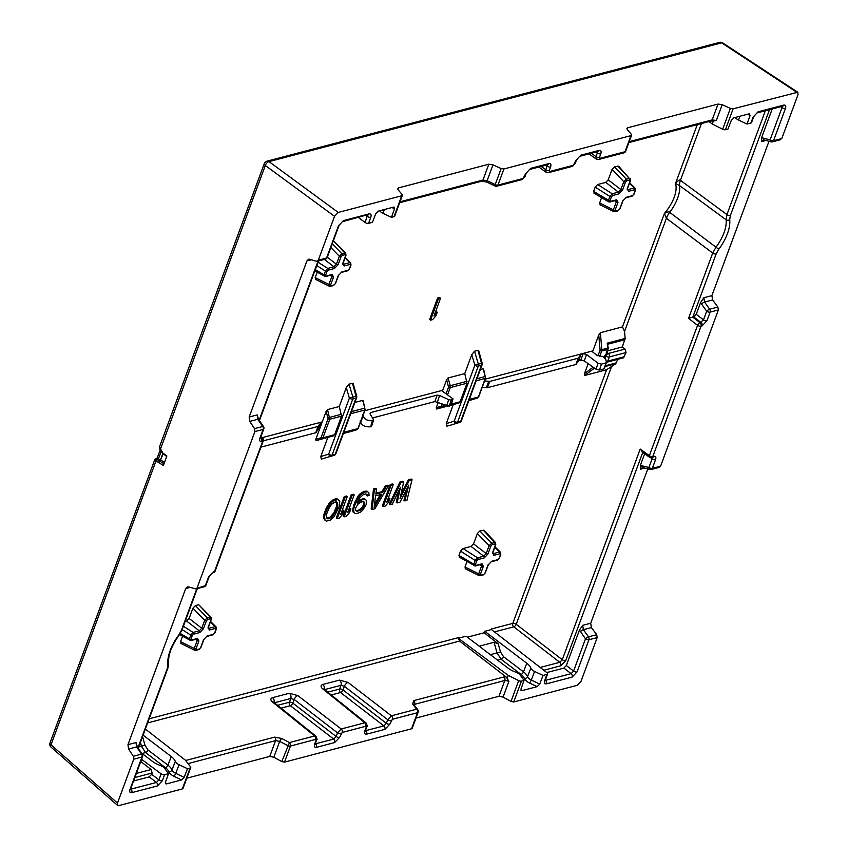 <?xml version="1.0" encoding="UTF-8"?>
<svg xmlns="http://www.w3.org/2000/svg" width="848" height="848" viewBox="0 0 848 848"><rect width="100%" height="100%" fill="white"/><g stroke="black" fill="none" stroke-linecap="round" stroke-linejoin="round"><path stroke-width="1.27" d="M141.584 759.299L161.141 773.842A2.576 1.187 20.3 0 0 164.576 774.743L162.339 780.785L157.41 785.937L131.811 792.657C129.871 792.954 129.288 791.82 130.051 789.255A2.576 1.187 20.3 0 0 130.677 788.788L142.591 756.564A2.576 2.576 0 0 0 142.305 754.211L137.365 747.014A2.576 0.806 -34.4 0 0 136.602 746.918L135.998 742.551L137.365 747.014M164.576 774.743L168.476 773.715L164.745 768.458A6.212 2.873 20.3 0 0 160.124 765.405A14.384 6.636 -159.7 0 1 152.545 761.44L141.51 753.056M143.1 735.142L171.243 756.533A14.384 6.636 -159.7 0 1 175.313 761.419A6.212 2.873 20.3 0 0 179.034 764.705L187.503 768.723L184.196 777.362L181.61 779.937L166.462 783.912L165.424 782.291L168.476 773.715M165.381 782.407L166.462 783.912L165.434 783.669M187.503 768.723L190.09 768.044A2.576 1.187 20.3 0 0 190.715 767.578A2.576 1.187 20.3 0 0 190.482 766.74L185.362 760.147L145.358 729.057M182.786 787.559L182.362 788.926L118.815 805.6L117.618 805.42L117.501 803.045L133.719 759.193L133.337 756.268L128.546 749.038L127.974 744.65L185.712 588.554L187.387 586.869L188.521 586.89L196.005 588.925M412.011 727.414L417.545 712.68L392.37 719.284L389.794 724.224L384.865 729.386L366.665 734.156C364.735 734.463 364.152 733.329 364.905 730.753L366.251 727.107L365.817 726.259L342.179 732.46L339.592 737.4L334.663 742.551L316.474 747.332C314.544 747.629 313.951 746.494 314.714 743.929A2.576 1.187 20.3 0 0 315.339 743.463L316.686 739.806C317.396 739.965 317.12 738.725 315.838 736.106L314.65 735.947L272.706 702.197C270.321 700.077 270.268 698.561 272.526 697.671L289.316 693.261L297.86 695.604A3.858 1.802 127.6 0 0 294.161 699.473L337.515 732.852L336.168 736.499L333.699 739.074L315.202 743.897M411.587 728.782L284.493 762.129L281.769 761.578L273.84 757.243L269.749 756.427L186.783 778.199M647.787 468.912L590.706 623.238L591.427 627.573L596.706 634.686L597.183 637.579L580.965 681.442L577.265 685.301L513.718 701.974L510.994 701.434L503.065 697.098L498.974 696.282L416.008 718.055M149.153 718.786L458.535 637.601L458.386 638.311L508.281 675.411L518.69 680.615A2.576 1.187 20.3 0 0 521.446 681.103L524.032 680.425L520.29 675.167A6.212 2.873 20.3 0 0 515.669 672.114A14.384 6.636 -159.7 0 1 508.09 668.15L466.071 636.212L458.386 638.226M467.354 637.187L484.208 632.767L484.759 631.304L526.788 663.242A14.384 6.636 -159.7 0 1 530.859 668.129A6.212 2.873 20.3 0 0 534.579 671.415L543.049 675.432L539.741 684.071L537.155 686.647L522.008 690.622L520.969 688.989L524.032 680.425M520.937 689.117L522.008 690.622L520.979 690.367M543.049 675.432L546.96 674.404A2.576 1.187 20.3 0 0 547.585 673.937A2.576 1.187 20.3 0 0 546.875 672.634L491.427 629.555L484.759 631.304M547.585 673.937L545.349 679.979A2.576 1.187 -159.7 0 1 544.723 680.446C543.939 682.979 544.533 684.113 546.483 683.848L572.082 677.128L577.011 671.976L588.936 639.742A2.576 1.908 -104.7 0 0 588.501 636.837L583.371 629.693L582.682 625.336L579.46 630.032L566.337 665.5L563.878 668.076L546.78 672.559M749.791 113.865L749.038 113.844L750.077 115.466L747.014 124.041L750.925 123.013L753.162 116.971L758.091 111.809L783.69 105.099C785.619 104.792 786.213 105.926 785.449 108.502A2.576 1.187 -159.7 0 1 782.015 107.601L770.101 139.835L761.546 137.789L772.221 108.936M749.038 113.844L733.891 117.819L731.305 120.395L727.997 129.034L725.411 129.712A2.576 1.187 -159.7 0 1 722.655 129.225L730.361 108.406L733.128 108.83L797.777 92.252L798 94.7L781.782 138.563L779.81 139.697M796.685 92.156L721.659 42.835A3.858 1.834 -56.7 0 1 722.719 42.909A3.858 3.858 0 0 0 719.613 42.4A3.858 2.862 75.3 0 1 721.659 42.835L268.996 161.618A3.858 2.862 -104.7 0 0 266.94 161.184A3.858 3.858 0 0 0 264.3 163.569A3.858 1.781 20.3 0 0 265.297 165.487A3.858 2.088 -53.7 0 1 268.996 161.618L338.225 212.445L401.782 195.771L402.153 194.531L398.083 189.751L397.712 188.553L398.634 187.874L488.819 164.215L492.974 164.851L501.136 168.561L503.913 168.975L497.956 185.076L523.121 178.472L525.707 173.533L530.636 168.37L548.826 163.6C550.765 163.293 551.348 164.427 550.596 167.003L549.239 170.649L549.684 171.497L573.322 165.296L575.898 160.357L580.827 155.195L599.027 150.425C600.956 150.128 601.55 151.262 600.787 153.827A2.576 1.187 -159.7 0 1 597.352 152.937L596.006 156.583L596.208 159.021L598.741 159.456L623.916 152.852A2.576 2.576 0 0 0 625.676 151.262L631.622 135.182M503.913 168.975L630.997 135.627L631.378 134.387L627.297 129.596L626.926 128.408L627.859 127.73L718.044 104.071L722.199 104.696L716.337 120.543L713.369 120.999L712.246 124.02L722.655 129.225M317.205 261.301L316.442 261.279L318.307 260.177L326.565 258.015L338.479 225.78L343.408 220.618L369.007 213.908C370.947 213.601 371.53 214.735 370.777 217.311A2.576 1.187 -159.7 0 1 367.343 216.41L366.082 215.509M318.307 260.177L334.536 216.314L338.225 212.445M394.246 207.156L393.493 207.135L394.521 208.767L391.469 217.332L394.055 216.653A2.576 1.187 -159.7 0 0 394.68 216.187L402.397 195.326M393.493 207.135L378.346 211.11L375.759 213.685L372.452 222.324L368.541 223.353A2.576 1.187 -159.7 0 1 365.106 222.452L358.46 217.512M768.988 141.287L711.896 295.613L712.617 299.948L717.896 307.061L718.373 309.955L710.126 312.117L706.925 320.788L701.996 325.95A2.576 1.908 -104.7 0 0 701.02 322.473L693.781 316.898L696.24 314.322L700.649 302.407L703.872 297.722L704.561 302.068A2.576 0.742 144.3 0 0 701.572 304.072L706.702 311.227L703.49 319.897L700.045 322.738L692.795 317.152L693.781 316.898M718.373 309.955L660.581 466.188L658.62 467.322M642.869 452.069L640.208 449.069L649.367 455.641A2.576 1.187 20.3 0 0 652.801 456.531L653.787 456.277C655.716 455.97 656.299 457.104 655.546 459.68A2.576 1.187 -159.7 0 1 652.112 458.779L648.911 467.46L640.346 465.414L644.65 453.775M195.252 588.904L205.364 585.639L208.576 576.958L213.505 571.806A2.576 1.908 75.3 0 1 212.371 572.93L213.357 572.676A2.576 2.576 0 0 0 215.116 571.075A2.576 1.187 -159.7 0 1 214.491 571.541A2.576 1.908 75.3 0 1 213.357 572.676M197.118 587.802L254.909 431.568L254.527 428.643L249.736 421.414L249.164 417.025L306.912 260.93L308.577 259.244L309.721 259.265L316.442 261.279M260.951 436.593L262.52 437.854A2.576 2.576 0 0 1 263.325 440.759A2.576 1.187 -159.7 0 1 262.7 441.225L261.714 441.479C259.785 441.776 259.191 440.642 259.954 438.077A2.576 1.187 20.3 0 0 260.58 437.61L263.792 428.94A2.576 2.576 0 0 0 263.495 426.586L258.566 419.389A2.576 0.806 -34.4 0 0 257.792 419.294L257.188 414.926L258.566 419.389M130.051 789.255L141.966 757.031A2.576 1.187 20.3 0 0 142.591 756.564M133.719 759.193L141.966 757.031A2.576 1.908 -104.7 0 0 141.531 754.116A2.576 0.806 -34.4 0 1 142.305 754.211M162.668 452.864L166.876 456.001L163.367 465.499L156.021 460.877L154.866 459.425L156.329 458.259A1.283 0.954 75.3 0 1 156.806 458.291L157.283 458.164M484.208 632.767L498.253 643.833L494.077 642.286L479.194 646.187M142.708 737.124L144.955 745.254L148.018 750.024L167.946 765.172L171.243 756.533M508.281 675.411L507.168 678.432L508.927 681.251L504.825 680.467A2.576 1.908 -104.7 0 0 503.86 676.99L506.002 676.852L459.531 641.077L147.626 722.92M503.86 676.99L413.676 700.649L412.669 703.978L416.58 709.204L391.405 715.807L387.706 719.676L386.359 723.333L383.9 725.909L365.393 730.732M366.251 727.107A2.576 1.187 20.3 0 0 366.877 726.641C367.597 726.789 367.311 725.559 366.029 722.941L364.852 722.782L322.897 689.032C320.523 686.901 320.459 685.396 322.728 684.495L339.507 680.096L348.051 682.428A3.858 1.802 127.6 0 0 344.352 686.297L343.005 689.943L386.359 723.333A2.576 1.187 -159.7 0 0 389.794 724.224M314.714 743.929L316.06 740.272L315.626 739.424L290.451 746.028A2.576 1.187 -159.7 0 1 287.705 745.551L279.702 741.396L281.483 738.407L274.635 737.135L185.638 760.497M133.56 780.987L149.195 776.885L151.665 774.309L152.142 773.016L151.145 769.539L140.757 761.536M380.296 494.617L374.477 504.539M364.619 502.429L363.739 501.751L363.421 505.122L361.365 508.122L358.768 510.04L356.33 510.687L355.641 510.538L355.609 508.09L357.994 504.168L360.591 502.249L363.039 501.613L364.619 502.429L364.661 504.889L360.877 509.987L357.231 511.365L355.641 510.549M336.624 501.91L336.338 506.881L333.794 512.892L330.01 517.174L326.703 518.096M318.032 429.236L319.707 428.791L315.795 439.37L320.661 437.897A1.283 0.848 73.2 0 0 321.827 438.904L322.918 437.791L334.642 434.706L341.511 416.145L329.787 419.219L322.918 437.791A1.283 0.594 -159.7 0 1 321.201 437.335L328.07 418.774L326.173 411.312L327.551 409.595L339.274 406.521L341.511 416.145M334.642 434.706L333.55 435.83L316.071 440.642L315.795 439.37M327.794 437.568L320.777 456.531L328.653 454.146A2.576 1.707 73.2 0 0 330.996 456.16A2.576 1.908 -104.7 0 0 332.087 455.047A2.576 1.187 -159.7 0 1 328.653 454.146L349.387 398.104L346.291 387.568L349.047 384.144L352.439 383.254L353.266 383.741L356.679 396.122L356.022 396.26A2.576 1.908 75.3 0 1 355.99 398.168A2.576 1.187 20.3 0 0 356.616 397.701A2.576 2.576 0 0 0 356.679 396.122M324.805 458.164L321.328 459.086L320.777 456.531M321.328 459.086L334.176 455.323A2.576 1.908 75.3 0 0 335.257 454.21L355.99 398.168L352.81 399.005A2.576 1.908 -104.7 0 0 352.853 397.087L349.387 398.104A2.576 1.187 20.3 0 0 352.81 399.005L332.087 455.047L335.257 454.21A2.576 1.187 -159.7 0 0 335.882 453.744A2.576 2.576 0 0 1 334.218 455.312L334.176 455.323A2.576 1.749 73.1 0 0 334.218 455.312L334.218 455.312A2.576 1.749 73.1 0 0 334.663 455.058M343.376 433.487L351.284 431.409M438.278 402.312L436.264 407.761L441.13 406.287L442.306 404.019M447.553 406.15L436.54 409.033L436.264 407.761M450.924 405.259L453.277 404.644L446.271 423.597L454.146 421.223A2.576 1.707 73.2 0 0 456.489 423.226A2.576 1.908 -104.7 0 0 457.57 422.113A2.576 1.187 -159.7 0 1 454.146 421.223L474.869 365.181L471.774 354.634L474.541 351.21L477.922 350.319L478.749 350.818L482.162 363.198L481.505 363.326A2.576 1.908 75.3 0 1 481.473 365.244A2.576 1.187 20.3 0 0 482.099 364.778A2.576 2.576 0 0 0 482.162 363.198M450.299 425.24L446.811 426.162L446.271 423.597M468.859 400.553L471.753 399.8M578.103 360.994L581.823 360.018M588.162 363.675L584.484 373.629L584.526 375.526L606.617 369.728L615.818 363.718L617.747 359.329M491.511 629.619L491.67 628.909L491.427 629.555M412.054 479.692L409.266 480.424L400.076 498.476L403.69 481.887L400.903 482.618L390.197 504.772L392.285 504.221L400.447 487.271L397.161 502.938L399.959 502.207L408.81 485.077L404.835 500.924L406.923 500.373L412.054 479.692L411.163 479.014L408.376 479.745L401.009 494.214M403.69 481.887L402.8 481.208L400.012 481.94L389.296 504.094L390.197 504.772M398.613 491.077L396.27 502.26L397.161 502.938M406.743 489.073L403.945 500.246L404.835 500.924M393.239 484.632L392.338 483.954L390.25 484.505L382.331 505.917L383.222 506.595L385.31 506.044L388.585 502.313L389.932 498.666L386.667 502.408L393.239 484.632L391.14 485.183L383.222 506.595M389.932 498.666L389.041 497.988L387.748 499.461M388.352 485.915L386.264 486.466L382.851 492.296L375.876 494.13L376.501 489.02L374.413 489.572L372.071 509.521L374.858 508.789L388.352 485.915L387.462 485.236L385.374 485.787L381.95 491.617L375.993 493.186M376.501 489.02L375.611 488.342L373.523 488.893L371.17 508.842L372.071 509.521M368.859 492.677L366.728 491.087L363.76 491.458L359.594 494.193L357.877 496.292L353.627 505.217L352.651 510.411L353.022 511.959L355.153 513.549L356.732 513.549L360.389 512.181L362.637 510.358L366.569 503.977L366.347 500.331L365.106 499.419L361.789 499.885L357.114 503.161L359.658 497.967L363.463 494.501L365.552 493.96L367.142 494.776L367.332 495.953L369.071 495.497L368.859 492.677L367.619 491.766L364.651 492.137L360.495 494.872L357.231 499.43L354.528 505.896L353.69 509.001L353.923 512.637M366.347 500.331L364.205 498.741L362.637 498.741L358.121 500.85M367.142 494.776L366.251 494.098L366.431 495.274L367.332 495.953M354.199 494.882L353.298 494.204L351.21 494.744L343.292 516.167L344.182 516.845L346.27 516.294L349.546 512.552L350.892 508.906L347.627 512.648L354.199 494.882L352.1 495.433L344.182 516.845M350.892 508.906L350.001 508.228L348.708 509.701M347.224 496.705L346.334 496.027L344.235 496.578L336.317 517.99L337.207 518.669L339.306 518.117L342.571 514.386L343.917 510.74L340.652 514.482L347.224 496.705L345.136 497.257L337.207 518.669M343.917 510.74L343.027 510.061L341.744 511.535M339.232 500.447L337.101 498.868L335.172 498.953L332.914 499.96L329.119 503.426L325.696 509.256L323.692 515.542L323.554 518.457L326.226 521.138L330.413 520.047L334.207 516.58L339.136 506.648L339.772 501.55L337.992 499.546L333.805 500.638L331.557 502.461L326.597 509.934L324.583 516.231L324.985 520.237M459.86 557.115L458.959 555.419L460.549 551.126L463.029 548.55L471.085 546.43L473.544 543.854L477.36 533.551L479.83 530.954L484.017 530.233L495.476 542.572L491.713 543.208L489.116 545.677L486.19 553.585L483.72 556.171L477.541 557.793L475.219 560.475L473.82 564.238L474.562 565.839M465.849 568.732L464.98 567.005L466.951 561.694M181.408 643.367L180.55 641.639L182.511 636.329M185.15 621.457L186.645 621.075L189.104 618.489L192.92 608.186L195.39 605.589L198.739 604.709L211.035 617.206L207.283 617.842L204.675 620.312L201.75 628.22L199.28 630.806L193.1 632.428L190.779 635.11L189.39 638.873L190.122 640.473M607.253 343.143L607.634 348.221A2.576 1.908 75.3 0 1 607.475 349.471A2.576 1.187 20.3 0 0 608.101 349.005A2.576 2.576 0 0 0 608.26 347.913L607.253 343.143L625.167 338.437L624.541 331.441L622.464 326.893L600.363 332.692L601.868 349.726L600.077 349.906L598.762 335.024L600.363 332.692M598.762 335.024L592.9 350.871L485.236 379.12M485.257 376.576L483.18 368.763L483.455 370.046L483.18 368.763L480.35 369.505M471.774 354.634L464.768 373.597L448.02 377.985L446.642 379.703L442.412 391.151M364.778 410.729L442.73 390.281M364.788 408.185L362.711 400.373L362.986 401.655L362.711 400.373L354.867 402.429M346.291 387.568L339.274 406.521M326.173 411.312L319.707 428.791M262.244 437.632L322.261 421.891M440.547 298.21L439.646 297.531L437.557 298.072L429.639 319.495L430.53 320.173L432.618 319.622L435.893 315.88L437.239 312.234L433.975 315.975L440.547 298.21L438.448 298.761L430.53 320.173M437.239 312.234L436.349 311.555L435.056 313.029M594.522 193.09L593.621 191.394L595.201 187.101L597.692 184.525L605.737 182.405L608.207 179.829L612.012 169.526L614.482 166.918L618.669 166.208L629.311 178.409A1.283 0.954 75.3 0 1 629.661 180.02L630.096 180.889L627.17 188.797L628.495 191.351L634.675 189.729L635.131 190.577L633.732 194.34L632.491 195.634L626.312 197.255L622.612 201.124L619.687 209.043L618.446 210.346L615.51 211.12L615.076 210.251L618.001 202.333L616.676 199.778L610.496 201.4L610.041 200.563L611.44 196.789L612.68 195.506L618.86 193.885L622.559 190.016L625.485 182.097L626.725 180.794L629.661 180.02M600.511 204.707L599.642 202.979L601.603 197.669M345.231 254.654L342.285 255.428L341.055 256.732L338.119 264.65L334.43 268.519L328.24 270.141L326.999 271.424L325.6 275.197L326.056 276.035L332.246 274.413L333.561 276.967L330.635 284.886L331.07 285.755L334.006 284.981L335.246 283.677L338.172 275.759L341.871 271.89L348.062 270.268L349.302 268.975L350.69 265.212L350.235 264.364L344.055 265.986L342.73 263.431L345.666 255.524L345.231 254.654A1.283 0.954 -104.7 0 0 344.882 253.043L333.423 240.694L345.698 253.181L341.935 253.806L339.338 256.287L336.412 264.194L333.942 266.781L327.763 268.403L325.431 271.084L324.042 274.847L324.784 276.437M316.071 279.342L315.202 277.614L317.163 272.303M374.138 507.337L375.547 495.857L381.823 494.214L374.138 507.337M336.052 510.75L332.289 516.676L328.992 518.775L327.413 518.775L326.321 515.764L326.989 513.125L329.522 507.115L331.928 504.009L335.225 501.91L337.515 502.546L337.228 507.56L336.052 510.75L335.151 510.072M408.376 479.745L409.266 480.424M400.012 481.94L400.903 482.618M390.25 484.505L391.14 485.183M373.523 488.893L374.413 489.572M381.95 491.617L382.851 492.296M385.374 485.787L386.264 486.466M358.98 500.119L359.881 500.797M360.898 499.196L361.789 499.885M362.637 498.741L363.527 499.419M364.205 498.741L365.106 499.419M352.651 510.411L353.552 511.09M352.8 508.323L353.69 509.001M353.627 505.217L354.528 505.896M354.814 502.027L355.704 502.716M356.34 498.751L357.231 499.43M357.877 496.292L358.768 496.97M359.594 494.193L360.495 494.872M361.842 492.37L362.743 493.048M363.76 491.458L364.651 492.137M365.149 491.087L366.05 491.766M366.728 491.087L367.619 491.766M356.33 510.687L357.231 511.365M358.768 510.04L359.669 510.719M359.987 509.309L360.877 509.987M361.365 508.122L362.266 508.811M362.573 506.574L363.463 507.252M363.421 505.122L364.322 505.8M363.76 504.21L364.661 504.889M363.919 502.928L364.81 503.617M351.21 494.744L352.1 495.433M344.235 496.578L345.136 497.257M323.554 518.457L324.445 519.135M323.533 516.824L324.424 517.503M323.692 515.542L324.583 516.231M324.18 513.358L325.081 514.036M325.696 509.256L326.597 509.934M326.893 506.892L327.784 507.57M327.741 505.429L328.642 506.108M329.119 503.426L330.01 504.104M330.667 501.783L331.557 502.461M332.914 499.96L333.805 500.638M335.172 498.953L336.073 499.631M337.101 498.868L337.992 499.546M333.794 512.892L334.695 513.57M336.338 506.881L337.228 507.56M336.995 504.242L337.896 504.92M336.667 501.91L337.515 502.546M328.102 518.096L328.992 518.775M330.01 517.174L330.9 517.863M331.388 515.997L332.289 516.676M437.557 298.072L438.448 298.761M627.308 189.57L628.008 189.613A1.283 0.954 75.3 0 1 628.495 191.351M627.34 189.072L628.008 189.613L634.198 187.991L635.11 188.214L635.438 190.344A1.283 0.594 -159.7 0 1 635.131 190.577M599.642 202.979L613.358 209.806L614.376 211.608L613.708 211.576L614.938 211.682A1.283 0.954 -104.7 0 0 615.51 211.12M615.076 210.251A1.283 0.594 20.3 0 1 613.358 209.806L616.284 201.888L615.404 200.181M593.621 191.394L608.482 200.213L609.224 201.803L608.578 201.803L609.924 201.972A1.283 0.954 -104.7 0 0 610.496 201.4M610.041 200.563A1.283 0.594 20.3 0 1 608.482 200.213L609.871 196.45L612.192 193.768A1.283 0.954 75.3 0 1 612.68 195.506M597.692 184.525L612.192 193.768L618.383 192.146L620.842 189.56A1.283 0.594 20.3 0 0 622.559 190.016M608.207 179.829L620.842 189.56L623.778 181.642L626.375 179.172A1.283 0.954 75.3 0 1 626.725 180.794M209.392 630.011L208.078 627.467L211.004 619.549L210.569 618.68L207.633 619.453L206.393 620.757L203.467 628.675L199.768 632.544L193.577 634.166L192.337 635.459L190.948 639.222L191.404 640.07L197.584 638.438L198.909 640.993L195.983 648.911L196.407 649.78L199.354 649.006L200.584 647.702L203.52 639.784L207.209 635.915L213.399 634.293L214.639 633L216.039 629.237L215.583 628.389L209.392 630.011A1.283 0.954 -104.7 0 0 208.915 628.283L208.216 628.23M493.833 555.376L492.508 552.832L495.444 544.914L495.009 544.045L492.063 544.819L490.833 546.123L487.907 554.041L484.208 557.91L478.018 559.532L476.777 560.825L475.389 564.588L475.834 565.436L482.024 563.803L483.339 566.358L480.413 574.276L480.848 575.145L483.795 574.372L485.024 573.068L487.95 565.15L491.649 561.281L497.84 559.659L499.08 558.366L500.468 554.603L500.023 553.755L493.833 555.376A1.283 0.954 -104.7 0 0 493.356 553.638L492.646 553.596M197.584 638.438A1.283 0.954 75.3 0 1 196.312 638.841L197.192 640.547L194.266 648.466L195.284 650.268L194.616 650.236L195.846 650.342A1.283 0.954 75.3 0 1 195.284 650.268M216.039 629.237A1.283 0.594 20.3 0 0 216.346 629.004L216.017 626.873L215.095 626.651L208.915 628.283L208.237 627.732M482.024 563.803A1.283 0.954 75.3 0 1 480.752 564.206L481.632 565.913L478.696 573.831L479.724 575.633L479.056 575.601L480.286 575.707A1.283 0.954 75.3 0 1 479.724 575.633M500.468 554.603A1.283 0.594 20.3 0 0 500.786 554.369L500.458 552.239L499.536 552.016L493.356 553.638L492.677 553.097M344.055 265.986A1.283 0.954 -104.7 0 0 343.567 264.247L342.868 264.205M332.246 274.413A1.283 0.954 75.3 0 1 330.964 274.816L331.854 276.522L328.918 284.44L329.936 286.242L329.278 286.211L330.497 286.317A1.283 0.954 75.3 0 1 329.936 286.242M350.69 265.212A1.283 0.594 20.3 0 0 351.008 264.979L350.68 262.848L349.758 262.626L343.567 264.247L342.899 263.707M763.783 139.846L761.61 141.616L761.546 137.789M769.528 109.646L730.382 215.477L729.704 219.653A34.482 16.833 -52.8 0 1 718.744 249.28L716.147 253.955L692.795 317.152M642.593 467.471L640.42 469.241L640.346 465.414M540.208 667.45L559.818 662.309A2.576 1.908 75.3 0 1 560.782 665.786L565.722 660.624L642.742 452.408M458.386 638.311L459.531 641.077M506.002 676.852L507.168 678.432M413.697 704.847L413.909 704.561A2.576 1.813 143.2 0 0 412.669 703.978M498.974 696.282L504.825 680.467L413.888 704.54M417.82 709.776A2.576 1.813 143.2 0 0 416.58 709.204A2.576 1.908 -104.7 0 1 417.545 712.68A2.576 1.187 -159.7 0 0 418.17 712.214A2.576 2.576 0 0 0 417.82 709.776L413.909 704.561M384.865 729.386A2.576 1.908 -104.7 0 0 383.9 725.909L340.546 692.53L331.25 694.968M366.665 734.156A2.576 1.908 -104.7 0 0 365.7 730.679L365.467 730.488M364.905 730.753A2.576 1.187 20.3 0 0 365.53 730.287L366.877 726.641M365.817 726.259A2.576 1.908 -104.7 0 0 364.852 722.782L341.214 728.983L337.515 732.852A2.576 1.187 -159.7 0 0 340.949 733.743M339.592 737.4A2.576 1.187 -159.7 0 1 336.168 736.499L292.814 703.119A2.576 1.198 -52.4 0 1 290.345 705.695L333.699 739.074A2.576 1.908 -104.7 0 1 334.663 742.551M316.474 747.332A2.576 1.908 -104.7 0 0 315.509 743.855L315.265 743.664M284.493 762.129L290.451 746.028A2.576 1.908 -104.7 0 0 289.486 742.551L281.483 738.407M281.769 761.578L289.486 742.551L314.65 735.947A2.576 1.908 -104.7 0 1 315.626 739.424M273.84 757.243L279.702 741.396L275.6 740.611L188.044 763.592M272.706 702.197A3.858 1.908 -51.2 0 1 273.893 702.367L273.459 702.165M274.402 702.78L290.769 698.476L294.161 699.473L292.814 703.119A2.576 1.187 -159.7 0 0 289.38 702.218A2.576 1.908 -104.7 0 0 290.345 705.695L281.059 708.133M735.216 117.469A6.212 2.873 20.3 0 0 738.544 120.024L747.014 124.041M708.949 121.571L712.246 124.02M379.671 210.76A6.212 2.873 20.3 0 0 382.999 213.314L391.469 217.332M753.162 116.971A2.576 1.187 20.3 0 0 753.787 116.505L751.551 122.547A2.576 1.187 -159.7 0 1 750.925 123.013M730.361 108.406L722.199 104.696M600.787 153.827L599.441 157.474L599.875 158.332L625.05 151.728L631.378 134.387M394.055 216.653L402.153 194.531M713.369 120.999L711.059 121.02A2.576 1.908 75.3 0 0 712.193 119.886L716.337 120.543M625.676 151.262A2.576 1.187 20.3 0 1 625.05 151.728A2.576 1.908 75.3 0 1 623.916 152.852M575.898 160.357A2.576 1.187 20.3 0 0 576.523 159.89L579.693 156.329L597.893 151.559A2.576 1.908 75.3 0 1 596.473 151.23M580.827 155.195A2.576 1.908 75.3 0 1 579.693 156.329M599.027 150.425A2.576 1.908 75.3 0 1 597.893 151.559L597.236 151.326M597.49 151.665L597.352 152.937L596.091 152.025M324.593 689.604L340.96 685.311L339.582 689.053A2.576 1.908 -104.7 0 0 340.546 692.53A2.576 1.198 -52.4 0 0 343.005 689.943A2.576 1.187 -159.7 0 0 339.582 689.053L327.763 692.148M322.897 689.032A3.858 1.908 -51.2 0 1 324.084 689.191L323.65 689M339.507 680.096A3.858 2.862 75.3 0 1 340.96 685.311L344.352 686.297L387.706 719.676A2.576 1.187 -159.7 0 0 391.14 720.577M530.636 168.37A2.576 1.908 75.3 0 1 529.502 169.505L547.691 164.724A2.576 1.908 75.3 0 1 546.282 164.406M548.826 163.6A2.576 1.908 75.3 0 1 547.691 164.724L547.045 164.491M547.289 164.83L545.815 169.748L546.017 172.186L548.55 172.632L572.188 166.431L575.177 163.547L576.523 159.89M550.596 167.003A2.576 1.187 -159.7 0 1 547.161 166.102L545.9 165.201M525.707 173.533A2.576 1.187 20.3 0 0 526.332 173.066L529.502 169.505M501.136 168.561L495.2 184.588A2.576 1.187 20.3 0 0 497.956 185.076A2.576 1.908 75.3 0 1 496.822 186.2L521.986 179.596L524.986 176.713L526.332 173.066M400.002 201.803L482.968 180.03L487.112 180.698L495.2 184.588A2.576 0.551 115.7 0 0 495.052 186.03A2.576 2.576 0 0 0 496.822 186.2M492.974 164.851L487.112 180.698A2.576 0.551 115.7 0 0 486.953 182.14L495.052 186.03M334.536 216.314L265.297 165.487L160.124 450.012L159.435 447.055L162.328 452.09M592.593 351.92L592.9 350.871M164.003 463.771L157.05 459.478L156.806 458.291M161.205 460.263L158.661 461.98M50 742.912A3.858 3.858 0 0 0 51.081 747.152A3.858 1.929 -48.8 0 1 50.997 744.82A3.858 1.781 -159.7 0 1 50 742.912L154.866 459.425M655.546 459.68L652.335 468.35A2.576 1.908 75.3 0 1 651.2 469.485L659.32 467.354M785.449 108.502L773.524 140.726A2.576 1.908 75.3 0 1 772.39 141.86L780.51 139.729M545.211 680.425L571.117 673.651L573.587 671.075L585.502 638.851A2.576 0.742 -35.7 0 1 588.501 636.837L596.706 634.686M579.46 630.032L585.502 638.851A2.576 1.187 20.3 0 0 588.936 639.742L597.183 637.579M566.337 665.5L573.587 671.075A2.576 1.187 20.3 0 0 577.011 671.976M580.371 631.696A2.576 0.742 -35.7 0 1 583.371 629.693L591.427 627.573M563.878 668.076L571.117 673.651A2.576 1.908 75.3 0 1 572.082 677.128M545.285 680.181L545.518 680.372A2.576 1.908 75.3 0 1 546.483 683.848M606.617 369.728L512.796 623.365A2.576 1.908 -104.7 0 0 513.761 626.842L559.818 662.309L562.288 659.723A2.576 1.187 20.3 0 0 565.722 660.624M491.67 628.909L512.796 623.365A2.576 1.187 -159.7 0 1 516.231 624.266A2.576 1.198 -52.4 0 1 513.761 626.842L494.458 631.908M624.541 331.441L666.401 218.286L664.472 213.336A28.185 13.759 127.2 0 0 675.506 183.507L679.598 185.617L726.111 219.802A31.906 15.582 -52.8 0 1 715.966 247.224L712.712 253.064L666.401 218.286A12.868 6.084 -53.1 0 1 669.708 212.371C669.369 211.438 667.62 211.756 664.472 213.336L622.464 326.893M697.289 124.624L675.506 183.507C678.199 180.38 679.842 179.331 680.435 180.338A12.868 6.148 126.4 0 0 679.598 185.617A30.761 15.02 127.2 0 1 669.708 212.371L718.744 249.28M692.763 317.163L688.555 318.371L712.712 253.064A2.576 1.187 -159.7 0 0 716.147 253.955M701.455 123.532L680.435 180.338L726.948 214.586L726.111 219.802A2.576 2.003 173.4 0 0 729.704 219.653M606.765 352.609L606.14 353.086L607.433 352.747L608.366 353.468A2.576 1.198 127.6 0 0 605.896 356.043A2.576 1.187 20.3 0 0 609.33 356.934A2.576 1.908 -104.7 0 0 608.366 353.468L625.05 349.079L626.047 352.556L623.365 357.856L606.649 362.244A2.576 1.908 -104.7 0 0 607.783 361.11A2.576 1.187 -159.7 0 1 606.119 361.036M625.05 349.079L622.315 346.98L625.167 338.437M641.894 451.804L649.515 457.263A2.576 1.24 125.7 0 1 649.367 455.641L697.575 325.314A2.576 1.198 -52.4 0 1 700.045 322.738A2.576 1.908 -104.7 0 1 701.01 326.215A2.576 1.187 20.3 0 1 697.575 325.314L688.555 318.371M706.925 320.788A2.576 1.187 -159.7 0 1 703.49 319.897L696.24 314.322M653.787 456.277A2.576 1.908 75.3 0 1 652.653 457.401L651.995 457.167M652.239 457.507L652.112 458.779L650.639 457.719M660.581 466.188L652.335 468.35A2.576 1.187 -159.7 0 1 648.911 467.46A2.576 1.558 -74.8 0 0 649.875 469.474A2.576 2.576 0 0 0 651.2 469.485A2.576 1.908 75.3 0 1 650.416 469.474A2.576 1.558 -74.8 0 1 649.875 469.474L642.805 467.555A2.576 1.558 -74.8 0 1 641.841 465.531M643.346 467.555A2.576 1.558 -74.8 0 1 642.805 467.555L642.148 467.534M710.126 312.117A2.576 1.187 -159.7 0 1 706.702 311.227A2.576 0.742 144.3 0 1 709.691 309.213A2.576 1.908 75.3 0 1 710.126 312.117M700.649 302.407L701.572 304.072M622.315 346.98L607.412 350.892M604.136 357.559L604.963 355.323L607.433 352.747M162.339 780.785A2.576 1.187 -159.7 0 1 158.905 779.884L156.445 782.46L130.539 789.234M157.41 785.937A2.576 1.908 -104.7 0 0 156.445 782.46L149.195 776.885M131.811 792.657A2.576 1.908 -104.7 0 0 130.846 789.181L130.603 788.99M262.52 437.854A2.576 1.272 128.8 0 0 261.735 437.748L260.442 438.056M261.714 441.479A2.576 1.908 -104.7 0 0 260.749 438.003L260.506 437.812M208.576 576.958A2.576 1.187 20.3 0 0 209.202 576.492L212.371 572.93M196.089 588.904L204.23 586.763A2.576 1.908 -104.7 0 0 205.364 585.639A2.576 1.187 20.3 0 0 205.99 585.173L209.202 576.492M259.954 438.077L263.156 429.406A2.576 1.187 20.3 0 0 263.792 428.94M254.909 431.568L263.156 429.406A2.576 1.908 -104.7 0 0 262.732 426.491A2.576 0.806 -34.4 0 1 263.495 426.586M367.47 215.138L365.106 222.452M369.007 213.908A2.576 1.908 75.3 0 1 367.873 215.032L367.873 215.032A2.576 1.908 75.3 0 1 366.463 214.714M343.408 220.618A2.576 1.908 75.3 0 1 342.274 221.752L367.226 214.798M338.479 225.78A2.576 1.187 20.3 0 0 339.105 225.314L342.274 221.752M317.279 261.279L325.431 259.138A2.576 1.908 -104.7 0 0 326.565 258.015A2.576 1.187 20.3 0 0 327.19 257.548L339.105 225.314M753.787 116.505L756.957 112.943L782.556 106.223A2.576 1.908 75.3 0 1 781.135 105.905M758.091 111.809A2.576 1.908 75.3 0 1 756.957 112.943M783.69 105.099A2.576 1.908 75.3 0 1 782.556 106.223L781.898 105.989M782.153 106.329L782.015 107.601L780.754 106.7M781.782 138.563L773.524 140.726A2.576 1.187 -159.7 0 1 770.101 139.835A2.576 1.558 -74.8 0 0 771.065 141.849A2.576 2.576 0 0 0 772.39 141.86A2.576 1.908 75.3 0 1 771.606 141.849A2.576 1.558 -74.8 0 1 771.065 141.849L763.995 139.931A2.576 1.558 -74.8 0 1 763.03 137.917M764.546 139.931A2.576 1.558 -74.8 0 1 763.995 139.931L763.338 139.909M451.359 404.083L460.135 401.782L459.044 402.906L453.277 404.644M460.135 401.782L467.004 383.211L450.256 387.61L447.839 394.129M450.246 425.261L459.701 422.389A2.576 2.576 0 0 0 461.365 420.82A2.576 1.187 -159.7 0 1 460.74 421.286L481.473 365.244L478.304 366.071A2.576 1.908 -104.7 0 0 478.336 364.163L474.869 365.181A2.576 1.187 20.3 0 0 478.304 366.071L457.57 422.113L460.74 421.286A2.576 1.908 75.3 0 1 459.658 422.399A2.576 1.749 73.1 0 0 459.701 422.389L459.701 422.389A2.576 1.749 73.1 0 0 460.157 422.134M464.768 373.597L467.004 383.211M494.077 642.286L497.013 652.918L501.115 659.278L521.043 674.414A11.628 5.374 -159.7 0 1 524.329 678.368A8.968 4.134 20.3 0 0 529.703 683.106L537.155 686.647M140.418 742.403L141.468 746.208L145.57 752.568L165.498 767.716A11.628 5.374 -159.7 0 1 168.784 771.659A8.968 4.134 20.3 0 0 174.147 776.408L181.61 779.937M160.145 450.034L157.272 457.803L158.364 459.044L161.194 451.401M158.364 459.044L160.442 460.051L162.922 453.351M160.442 460.051L163.261 453.648M164.459 462.542L160.77 459.955M260.961 447.129L315.763 432.756L318.085 426.459L321.01 422.336L318.519 428.982L315.763 432.756M371.488 425.548L370.491 426.82C365.159 427.095 361.895 425.516 360.697 422.081L360.061 421.021M372.516 417.947L434.886 401.581L449.122 406.192L451.083 404.952L459.044 402.906M484.59 380.89L489.752 381.42L487.42 387.706L482.226 387.26M487.42 387.706L575.877 364.502L578.198 358.206L581.06 354.199L578.686 360.623L575.877 364.502M581.06 354.199L583.18 353.637L586.562 354.549L598.063 363.209L601.444 364.121L599.472 370.057L596.059 369.219L584.219 360.898L580.806 360.061L578.686 360.623M599.472 370.057L603.808 368.922L606.362 362.17L605.748 359.266L603.129 356.722L596.663 355.121L591.681 351.199M604.444 368.106L603.808 368.922L604.444 368.106M601.444 364.121L605.716 363.008L606.362 362.17M489.752 381.42L578.198 358.206M442.677 390.409L441.713 390.663L453.055 398.899L451.083 404.952M362.647 414.757L363.262 415.891C364.29 419.336 367.375 420.947 372.516 420.746L373.427 419.453L370.014 413.792L370.523 412.605L437.133 395.126L439.635 395.518L448.74 399.694L451.253 400.086L453.055 398.899M370.014 413.792L370.523 412.605L370.099 413.93M371 426.692L373.427 419.453M322.219 422.018L321.01 422.336M263.293 440.833L318.085 426.459M360.697 422.081L363.262 415.891M190.09 768.044L182.362 788.926M513.718 701.974L521.446 681.103M546.96 674.404L544.723 680.446M725.411 129.712L733.128 108.83M370.777 217.311L368.541 223.353M649.515 457.263A2.576 2.576 0 0 0 651.667 457.666A2.576 1.908 -104.7 0 0 652.801 456.531L701.01 326.215L701.996 325.95M260.802 436.996L261.735 437.748A2.576 1.908 75.3 0 1 262.7 441.225L214.491 571.541L213.505 571.806M128.546 749.038L136.602 746.918L141.531 754.116L133.337 756.268M157.05 459.478A1.283 0.795 -67.3 0 0 156.021 460.877L50.997 744.82L117.501 803.045M174.147 776.408L175.79 773.376L184.196 777.362M165.498 767.716A2.576 1.261 127.2 0 0 167.946 765.172A14.204 6.561 -159.7 0 1 171.964 769.995A6.392 2.947 20.3 0 0 175.79 773.376L179.034 764.705M142.082 753.49L145.57 752.568A2.576 1.261 127.2 0 0 148.018 750.024M497.628 660.189L501.115 659.278A2.576 1.261 127.2 0 0 503.574 656.734L523.492 671.87L526.788 663.242M138.743 746.929L144.955 745.254M348.051 682.428L391.405 715.807A2.576 1.908 -104.7 0 1 392.37 719.284M297.86 695.604L341.214 728.983A2.576 1.908 -104.7 0 1 342.179 732.46M151.145 769.539L136.358 773.418M490.356 654.667L500.5 651.964L503.574 656.734M627.393 188.192A1.283 0.594 -159.7 0 1 627.488 188.563L630.414 180.656A1.283 0.594 -159.7 0 1 630.096 180.889M627.234 189.517L627.488 188.563A1.283 0.594 -159.7 0 1 627.17 188.797M629.449 183.263L634.198 187.991A1.283 0.954 75.3 0 1 634.675 189.729M635.216 189.804A1.283 0.594 -159.7 0 1 635.438 190.344L634.05 194.107A1.283 0.594 -159.7 0 1 633.732 194.34M633.965 193.726A1.283 0.594 -159.7 0 1 634.05 194.107L631.93 196.195A1.283 0.954 -104.7 0 0 632.491 195.634M631.93 196.195L625.739 197.817A1.283 0.954 -104.7 0 0 626.312 197.255M622.867 200.541A1.283 0.594 -159.7 0 1 622.92 200.891L622.92 200.891A1.283 0.594 -159.7 0 1 622.612 201.124M619.909 208.428A1.283 0.594 -159.7 0 1 619.994 208.809L619.994 208.809A1.283 0.594 -159.7 0 1 619.687 209.043M617.323 210.834A1.283 0.954 -104.7 0 0 617.885 210.908L617.885 210.908A1.283 0.954 -104.7 0 0 618.446 210.346M614.376 211.608A1.283 0.954 -104.7 0 0 614.938 211.682L617.885 210.908L619.994 208.809L622.92 200.891L625.739 197.817M618.001 202.333A1.283 0.594 20.3 0 1 616.284 201.888L614.673 200.722M616.167 200.266L616.114 200.351A1.283 0.954 -104.7 0 0 616.676 199.778M609.224 201.803A1.283 0.954 -104.7 0 0 609.924 201.972L616.114 200.351M595.201 187.101L609.871 196.45A1.283 0.594 20.3 0 0 611.44 196.789M618.86 193.885A1.283 0.954 75.3 0 0 618.383 192.146L605.737 182.405M612.012 169.526L623.778 181.642A1.283 0.594 20.3 0 0 625.485 182.097M614.482 166.918L626.375 179.172L629.311 178.409L617.842 166.038M211.004 619.549A1.283 0.594 20.3 0 0 211.322 619.316L211.035 617.206M210.569 618.68A1.283 0.954 -104.7 0 0 210.219 617.068L198.739 604.709M207.633 619.453A1.283 0.954 -104.7 0 0 207.283 617.842L195.39 605.589M206.393 620.757A1.283 0.594 -159.7 0 1 204.675 620.312L192.92 608.186M203.467 628.675A1.283 0.594 -159.7 0 1 201.75 628.22L189.104 618.489M199.768 632.544A1.283 0.954 -104.7 0 0 199.28 630.806L186.645 621.075M193.577 634.166A1.283 0.954 -104.7 0 0 193.1 632.428L183.391 626.237M192.337 635.459A1.283 0.594 -159.7 0 1 190.779 635.11L182.14 629.608M190.948 639.222A1.283 0.594 -159.7 0 1 189.39 638.873L180.242 633.456M191.404 640.07A1.283 0.954 75.3 0 1 190.832 640.632L197.065 638.936M198.909 640.993A1.283 0.594 -159.7 0 1 197.192 640.547L195.57 639.392M195.983 648.911A1.283 0.594 -159.7 0 1 194.266 648.466L180.55 641.639M196.407 649.78A1.283 0.954 75.3 0 1 195.846 650.342L198.782 649.568L200.902 647.469A1.283 0.594 20.3 0 0 200.817 647.088M199.354 649.006A1.283 0.954 75.3 0 1 198.782 649.568M200.584 647.702A1.283 0.594 20.3 0 0 200.902 647.469L203.827 639.551A1.283 0.594 20.3 0 0 203.764 639.212M203.52 639.784A1.283 0.594 20.3 0 0 203.827 639.551L206.647 636.477L212.827 634.855L214.957 632.767A1.283 0.594 20.3 0 0 214.873 632.385M207.209 635.915A1.283 0.954 75.3 0 1 206.647 636.477M213.399 634.293A1.283 0.954 75.3 0 1 212.827 634.855M214.639 633A1.283 0.594 20.3 0 0 214.957 632.767L216.346 629.004M215.583 628.389A1.283 0.954 -104.7 0 0 215.095 626.651L210.346 621.923M208.078 627.467A1.283 0.594 20.3 0 0 208.385 627.234L208.385 627.234A1.283 0.594 20.3 0 0 208.301 626.852M495.444 544.914A1.283 0.594 20.3 0 0 495.751 544.681L495.476 542.572M495.009 544.045A1.283 0.954 -104.7 0 0 494.66 542.434L483.18 530.064M492.063 544.819A1.283 0.954 -104.7 0 0 491.713 543.208L479.83 530.954M490.833 546.123A1.283 0.594 -159.7 0 1 489.116 545.677L477.36 533.551M487.907 554.041A1.283 0.594 -159.7 0 1 486.19 553.585L473.544 543.854M484.208 557.91A1.283 0.954 -104.7 0 0 483.72 556.171L471.085 546.43M478.018 559.532A1.283 0.954 -104.7 0 0 477.541 557.793L463.029 548.55M476.777 560.825A1.283 0.594 -159.7 0 1 475.219 560.475L460.549 551.126M475.389 564.588A1.283 0.594 -159.7 0 1 473.82 564.238L458.959 555.419M475.834 565.436A1.283 0.954 75.3 0 1 475.272 565.998L481.505 564.302M483.339 566.358A1.283 0.594 -159.7 0 1 481.632 565.913L480.01 564.747M480.413 574.276A1.283 0.594 -159.7 0 1 478.696 573.831L464.98 567.005M480.848 575.145A1.283 0.954 75.3 0 1 480.286 575.707L483.222 574.933L485.342 572.835A1.283 0.594 20.3 0 0 485.257 572.453M483.795 574.372A1.283 0.954 75.3 0 1 483.222 574.933M485.024 573.068A1.283 0.594 20.3 0 0 485.342 572.835L488.268 564.916A1.283 0.594 20.3 0 0 488.204 564.577M487.95 565.15A1.283 0.594 20.3 0 0 488.268 564.916L491.087 561.842L497.267 560.221L499.387 558.132A1.283 0.594 20.3 0 0 499.302 557.751M491.649 561.281A1.283 0.954 75.3 0 1 491.087 561.842M497.84 559.659A1.283 0.954 75.3 0 1 497.267 560.221M499.08 558.366A1.283 0.594 20.3 0 0 499.387 558.132L500.786 554.369M500.023 553.755A1.283 0.954 -104.7 0 0 499.536 552.016L494.787 547.289M492.508 552.832A1.283 0.594 20.3 0 0 492.826 552.599L492.826 552.599A1.283 0.594 20.3 0 0 492.741 552.218M342.73 263.431A1.283 0.594 20.3 0 0 343.048 263.198L343.048 263.198A1.283 0.594 20.3 0 0 342.963 262.827M345.666 255.524A1.283 0.594 20.3 0 0 345.973 255.29L345.698 253.181M342.285 255.428A1.283 0.954 -104.7 0 0 341.935 253.806L332.257 243.832M341.055 256.732A1.283 0.594 -159.7 0 1 339.338 256.287L330.879 247.563M338.119 264.65A1.283 0.594 -159.7 0 1 336.412 264.194L327.317 257.198M334.43 268.519A1.283 0.954 -104.7 0 0 333.942 266.781L324.381 259.414M328.24 270.141A1.283 0.954 -104.7 0 0 327.763 268.403L318.042 262.212M326.999 271.424A1.283 0.594 -159.7 0 1 325.431 271.084L316.802 265.583M325.6 275.197A1.283 0.594 -159.7 0 1 324.042 274.847L315.286 269.653M326.056 276.035A1.283 0.954 75.3 0 1 325.494 276.607L331.727 274.9M333.561 276.967A1.283 0.594 -159.7 0 1 331.854 276.522L330.232 275.356M330.635 284.886A1.283 0.594 -159.7 0 1 328.918 284.44L315.202 277.614M331.07 285.755A1.283 0.954 75.3 0 1 330.497 286.317L333.444 285.543L335.564 283.444A1.283 0.594 20.3 0 0 335.469 283.062M334.006 284.981A1.283 0.954 75.3 0 1 333.444 285.543M335.246 283.677A1.283 0.594 20.3 0 0 335.564 283.444L338.49 275.526A1.283 0.594 20.3 0 0 338.426 275.176M338.172 275.759A1.283 0.594 20.3 0 0 338.49 275.526L341.309 272.452L347.489 270.83L349.609 268.742A1.283 0.594 20.3 0 0 349.524 268.36M341.871 271.89A1.283 0.954 75.3 0 1 341.309 272.452M348.062 270.268A1.283 0.954 75.3 0 1 347.489 270.83M349.302 268.975A1.283 0.594 20.3 0 0 349.609 268.742L351.008 264.979M350.235 264.364A1.283 0.954 -104.7 0 0 349.758 262.626L345.009 257.898M137.948 747.851L167.236 668.68A2.576 1.187 20.3 0 0 167.862 668.213L168.678 662.86A2.576 2.003 -6.6 0 0 168.678 662.85C167.989 655.207 171.476 645.943 179.14 635.067L182.097 629.735L197.319 588.576M167.236 668.68L167.904 664.514A2.576 2.003 -6.6 0 0 168.678 662.86M274.635 737.135A2.576 1.908 -104.7 0 1 275.6 740.611L269.749 756.427M414.29 705.08L414.64 704.126A2.576 1.908 -104.7 0 0 413.676 700.649M629.227 141.658L712.193 119.886L718.044 104.071M627.213 129.49L627.859 127.73M397.988 189.634L398.634 187.874M488.819 164.215L482.968 180.03A2.576 1.908 75.3 0 1 481.834 181.165L481.834 181.165A2.576 1.908 75.3 0 1 480.424 180.836M761.61 141.616L765.977 140.471M711.896 295.613L703.872 297.722M640.42 469.241L644.787 468.096M590.706 623.238L582.682 625.336M543.801 670.238L560.782 665.786M152.142 773.016L134.832 777.552M135.998 742.551L127.974 744.65M185.712 588.554L190.164 587.388M167.904 664.514A34.482 16.833 -52.8 0 1 178.864 634.876L181.472 630.202L196.81 588.713M257.188 414.926L249.164 417.025M306.912 260.93L311.354 259.764M318.011 261.089L259.138 420.226M508.927 681.251L503.065 697.098M510.994 701.434L518.69 680.615M316.06 740.272A2.576 1.187 20.3 0 0 316.686 739.806M272.526 697.671A3.858 2.862 75.3 0 1 274.084 702.526M289.316 693.261A3.858 2.862 75.3 0 1 290.769 698.476L289.38 702.218L277.561 705.324M549.239 170.649A2.576 1.187 -159.7 0 1 545.815 169.748L541.183 166.431M750.077 115.466L747.491 114.247M738.544 120.024L739.933 116.229M599.875 158.332A2.576 1.908 75.3 0 1 598.741 159.456M599.441 157.474A2.576 1.187 -159.7 0 1 596.006 156.583L591.385 153.265M573.322 165.296A2.576 1.908 75.3 0 1 572.188 166.431M574.552 164.003A2.576 1.187 20.3 0 0 575.177 163.547M322.728 684.495A3.858 2.862 75.3 0 1 324.286 689.36M549.684 171.497A2.576 1.908 75.3 0 1 548.55 172.632M524.361 177.179A2.576 1.187 20.3 0 0 524.986 176.713M523.121 178.472A2.576 1.908 75.3 0 1 521.986 179.596M160.124 450.012L162.244 452.768M611.397 366.972L516.231 624.266L562.288 659.723L640.208 449.069M594.522 368.138L584.526 375.526M605.048 366.537L615.818 363.718M593.187 367.195L584.484 373.629M598.01 355.895L600.077 349.906M599.992 350.531A1.283 0.594 20.3 0 0 601.709 350.987L601.868 349.726L608.26 347.913M765.362 110.738L726.948 214.586A2.576 1.187 -159.7 0 0 730.382 215.477M712.617 299.948L704.561 302.068L709.691 309.213L717.896 307.061M616.454 362.827L605.302 365.753M607.921 344.171L625.008 339.688M604.963 355.323L605.896 356.043L605.059 358.312M624.499 356.722L607.783 361.11L609.33 356.934L626.047 352.556M599.716 356.361L601.709 350.987L607.475 349.471L606.14 353.086M161.141 773.842L158.905 779.884L151.665 774.309M181.472 630.202A2.576 1.187 20.3 0 0 182.097 629.735M249.736 421.414L257.792 419.294L262.732 426.491L254.527 428.643M446.143 393.631L448.539 387.154L446.642 379.703M441.13 406.287A1.283 0.848 73.2 0 0 442.296 407.294L447.119 406.033M436.54 409.033L445.857 405.524M443.928 404.708L443.387 406.181A1.283 0.594 -159.7 0 1 441.67 405.726M448.539 387.154A1.283 0.594 20.3 0 0 450.256 387.61L450.288 385.692L448.55 386.2M343.811 432.3L357.941 428.6L364.81 410.029L350.68 413.739M469.294 399.376L478.41 396.991L485.279 378.42L476.163 380.805M316.071 440.642L333.55 435.83M320.661 437.897L321.201 437.335M341.543 414.227L328.091 417.81M328.07 418.774A1.283 0.594 20.3 0 0 329.787 419.219L327.551 409.595M352.439 383.254L356.022 396.26L352.853 397.087L349.047 384.144M358.163 427.986A1.283 0.594 -159.7 0 1 358.248 428.367L365.117 409.796A1.283 0.594 20.3 0 1 364.81 410.029L364.852 408.111L351.464 411.63M343.472 433.222L356.86 429.713A1.283 0.88 73.1 0 0 356.881 429.703L356.881 429.703A1.283 0.88 73.1 0 0 356.934 429.692M356.86 429.713L351.231 431.42L356.881 429.703L358.248 428.367A1.283 0.594 -159.7 0 1 357.941 428.6L356.86 429.713M363.124 400.616L365.117 409.796A1.283 0.594 20.3 0 0 364.958 409.33M477.922 350.319L481.505 363.326L478.336 364.163L474.541 351.21M478.632 396.376A1.283 0.594 -159.7 0 1 478.717 396.758L485.586 378.187A1.283 0.594 20.3 0 1 485.279 378.42L485.31 376.501L476.947 378.706M468.955 400.298L477.329 398.104A1.283 0.88 73.1 0 0 477.35 398.094L477.35 398.094A1.283 0.88 73.1 0 0 477.403 398.083M477.329 398.104L471.689 399.811L477.35 398.094L478.717 396.758A1.283 0.594 -159.7 0 1 478.41 396.991L477.329 398.104M483.593 369.007L485.586 378.187A1.283 0.594 20.3 0 0 485.427 377.71M446.811 426.162L450.203 425.272M467.025 381.303L450.288 385.692L448.02 377.985M394.521 208.767L391.946 207.537M382.999 213.314L384.388 209.52M498.253 643.833L500.5 651.964M521.043 674.414A2.576 1.261 127.2 0 0 523.492 671.87A14.204 6.561 -159.7 0 1 527.509 676.704L530.859 668.129M524.329 678.368A2.576 2.131 160.6 0 0 527.509 676.704A6.392 2.947 20.3 0 0 531.336 680.085L534.579 671.415M529.703 683.106L531.336 680.085L539.741 684.071M168.784 771.659A2.576 2.131 160.6 0 0 171.964 769.995L175.313 761.419M598.063 363.209L596.059 369.219M586.562 354.549L584.219 360.898M583.18 353.637L580.806 360.061M580.467 354.602L578.092 361.015M576.47 364.099L578.802 357.803M488.671 381.452L486.349 387.748M449.631 406.054L451.655 399.98M451.253 400.086L449.122 406.192M448.74 399.694L446.599 405.842M439.635 395.518L437.398 401.941M437.133 395.126L434.886 401.581M370.491 426.82L372.516 420.746M320.406 422.749L317.926 429.374M316.357 432.353L318.689 426.056M51.081 747.152L117.618 805.42M190.715 767.578L182.998 788.439M629.629 182.755L635.11 188.214M599.854 204.675L613.708 211.576M593.801 193.037L608.578 201.803M630.414 180.656L630.128 178.546M179.511 634.548L190.832 640.632M208.142 628.177L211.322 619.316M180.751 643.335L194.616 650.236M210.537 621.414L216.017 626.873M459.139 557.062L475.272 565.998M492.582 553.543L495.751 544.681M465.192 568.701L479.056 575.601M494.978 546.78L500.458 552.239M342.804 264.152L345.973 255.29M314.831 270.915L325.494 276.607M315.414 279.31L329.278 286.211M345.2 257.389L350.68 262.848M412.223 728.294L418.17 712.214M364.937 730.584L365.34 731.188L365.53 730.287M314.746 743.76L315.138 744.353L315.339 743.463M315.838 736.106L273.893 702.367M628.887 142.581L711.059 121.02M596.208 159.021L589.042 153.88M366.029 722.941L324.084 689.191M546.017 172.186L538.851 167.045M399.662 202.725L481.834 181.165L486.953 182.14M159.435 447.055L264.3 163.569M162.275 452.8L166.664 456.584M545.349 679.979L545.158 680.88L544.755 680.276M651.667 457.666L652.653 457.401M608.101 349.005L606.776 352.609M138.245 748.286L167.862 668.213M130.073 789.085L130.475 789.689L130.677 788.788M318.509 260.951L259.435 420.661M263.325 440.759L215.116 571.075M204.23 586.763A2.576 2.576 0 0 0 205.99 585.173M259.986 437.907L260.389 438.511L260.58 437.61M325.431 259.138A2.576 2.576 0 0 0 327.19 257.548M722.719 42.909L797.777 92.252M266.94 161.184L719.613 42.4M156.329 458.259L157.24 458.015M335.882 453.744L356.616 397.701M461.365 420.82L482.099 364.778M604.433 368.435L606.341 362.509M373.555 420.142L371.625 426.205"/></g></svg>
